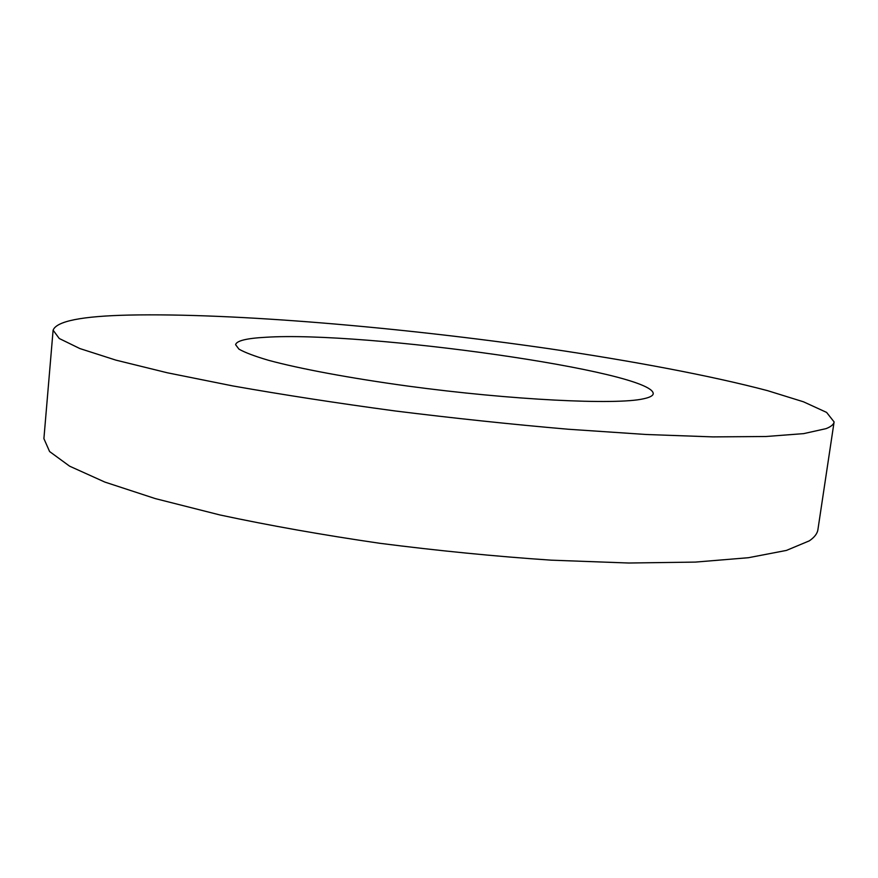 <?xml version="1.0" encoding="UTF-8"?>
<svg xmlns="http://www.w3.org/2000/svg" width="878" height="878" viewBox="0 0 878 878"><rect width="100%" height="100%" fill="white"/><g stroke="black" fill="none" stroke-linecap="round" stroke-linejoin="round"><path stroke-width="1.32" d="M643.333 398.831C649.676 397.504 652.969 395.802 653.221 393.739C653.945 371.35 364.019 330.819 265.617 337.284C246.553 338.304 236.544 340.763 235.6 344.681L238.926 349.115C244.808 352.495 254.719 356.248 268.668 360.342C299.749 368.76 350.168 378.188 407.985 386.101C511.611 400.094 615.928 405.087 643.333 398.831M53.108 330.183L43.9 438.638L49.596 451.544L69.614 466.174L104.855 482.077L155.351 498.616L219.917 514.958C269.195 525.494 322.5 534.932 379.823 543.295C438.067 550.747 495.192 556.378 551.175 560.164L628.758 563.017L695.387 562.096L748.396 557.717L786.425 550.418L809.34 540.837C814.499 537.303 817.363 533.55 817.923 529.566L834.1 421.923L826.593 412.397L803.458 401.795L767.668 390.688C710.971 375.685 632.72 361.023 548.399 348.599C400.719 327.274 234.042 312.875 129.264 315.07C81.895 316.113 56.51 321.15 53.108 330.183L59.254 338.502L79.876 348.566L115.874 360.123L167.259 372.766L232.835 385.936C282.848 394.76 336.856 403.09 394.88 410.926C453.805 418.235 511.512 424.326 567.978 429.221L646.087 434.489L712.969 436.893L765.945 436.509L803.699 433.622L826.143 428.618C831.104 426.631 833.76 424.392 834.1 421.923"/></g></svg>
